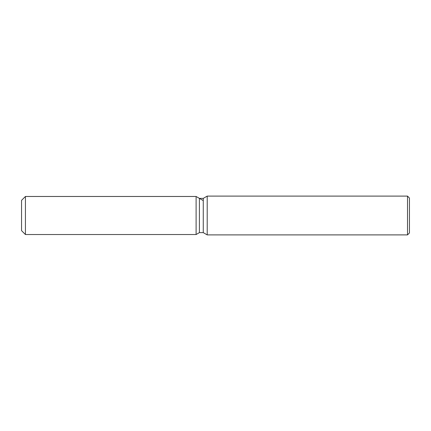 <?xml version="1.0" encoding="UTF-8"?>
<svg xmlns="http://www.w3.org/2000/svg" width="431" height="431" viewBox="0 0 431 431"><rect width="100%" height="100%" fill="white"/><g stroke="black" fill="none" stroke-linecap="round" stroke-linejoin="round"><path stroke-width="0.65" d="M199.402 198.379L199.402 232.621L196.105 234.529L25.429 234.529L21.55 230.65L21.55 200.35L25.429 196.471L196.105 196.471L199.402 198.379L203.265 198.379L207.198 196.105L407.51 196.105L409.45 198.044L409.45 232.955L407.51 234.895L207.198 234.895L203.265 232.621L199.402 232.621L196.105 234.529L196.105 196.471L202.823 200.35M203.265 232.621L203.265 198.379M207.198 234.895L207.198 196.105M407.51 234.895L407.51 196.105M196.105 234.529L196.105 196.471M25.429 234.529L25.429 196.471M21.55 230.65L21.55 200.35"/></g></svg>
